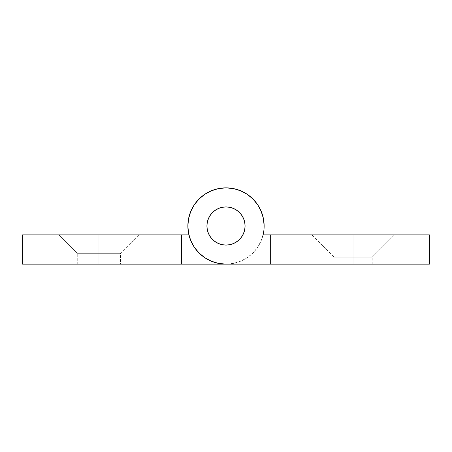 <?xml version="1.0" encoding="UTF-8"?>
<svg xmlns="http://www.w3.org/2000/svg" width="452" height="452" viewBox="0 0 452 452"><rect width="100%" height="100%" fill="white"/><g stroke="black" fill="none" stroke-linecap="round" stroke-linejoin="round"><path stroke-width="0.34" stroke-dasharray="2.26 1.69" d="M98.875 253.335L77.264 253.335L98.875 253.335L98.875 234.899L98.875 264.137L77.264 264.137L98.875 264.137L98.875 253.335L77.264 253.335L98.875 253.335L77.264 253.335L98.875 253.335L98.875 234.899L58.828 234.899L98.875 234.899L98.875 264.137L77.264 264.137L98.875 264.137L98.875 253.335L77.264 253.335L98.875 253.335L98.875 264.137L77.264 264.137L120.486 264.137L77.264 264.137L120.486 264.137L98.875 264.137L98.875 253.335L120.486 253.335L98.875 253.335L98.875 234.899L58.833 234.899L138.922 234.899L91.061 234.899L138.922 234.899L98.875 234.899L98.875 253.335L120.486 253.335L98.875 253.335L98.875 264.137L120.486 264.137L98.875 264.137L98.875 253.335L120.486 253.335L98.875 253.335L98.875 234.899L138.922 234.899L98.875 234.899L98.875 253.335L120.486 253.335L98.875 253.335M58.833 234.899L138.922 234.899L58.833 234.899L59.602 234.899L58.833 234.899L77.264 253.335L58.828 234.899M216.039 209.739L214.48 210.802L218.7 208.383L222.282 207.298L226 206.931L229.718 207.298L233.3 208.383L236.594 210.146L239.481 212.519L241.854 215.406L243.617 218.7L244.701 222.282L245.069 226A19.069 19.069 0 0 1 226 245.069A19.069 19.069 0 0 1 206.931 226A19.069 19.069 0 0 0 226 245.069A19.069 19.069 0 0 0 245.069 226A19.069 19.069 0 0 0 226 206.931A19.069 19.069 0 0 0 206.931 226A19.069 19.069 0 0 1 226 206.931A19.069 19.069 0 0 1 245.069 226L244.701 229.718L243.617 233.3L241.854 236.594L239.481 239.481L236.594 241.854L233.3 243.617L229.718 244.701L226 245.069L222.282 244.701L218.7 243.617L215.406 241.854L212.519 239.481L210.146 236.594L208.383 233.3L207.298 229.718L206.931 226L207.298 222.282L208.383 218.7L210.146 215.406L213.056 211.994M264.137 226A38.137 38.137 0 0 0 226 187.862A38.137 38.137 0 0 0 187.862 226A38.137 38.137 0 0 1 226 187.862A38.137 38.137 0 0 1 264.137 226A38.137 38.137 0 0 1 226 264.137A38.137 38.137 0 0 0 264.137 226L263.403 218.559L261.233 211.406L257.708 204.812L252.967 199.033L247.187 194.292L240.594 190.767L233.441 188.597L226 187.862L218.559 188.597L211.406 190.767L204.812 194.292L199.033 199.033L194.292 204.812L190.767 211.406L188.597 218.559L187.862 226A38.137 38.137 0 0 0 188.913 234.899A38.137 38.137 0 0 1 187.862 226A38.137 38.137 0 0 0 188.913 234.899L22.6 234.899L22.6 264.137L181.506 264.137L181.506 234.899L188.913 234.899A38.137 38.137 0 0 1 187.862 226A38.137 38.137 0 0 0 226 264.137L22.6 264.137L22.6 234.899L181.506 234.899L181.506 264.137L181.506 234.899L181.506 264.137L226 264.137L233.441 263.403L240.594 261.233L247.187 257.708L252.967 252.967L257.708 247.187L261.233 240.594L263.403 233.441L264.137 226L263.403 233.441L261.233 240.594L257.708 247.187L252.967 252.967L247.187 257.708L240.594 261.233L233.441 263.403L226 264.137A38.137 38.137 0 0 1 187.862 226A38.137 38.137 0 0 1 226 187.862A38.137 38.137 0 0 1 264.137 226A38.137 38.137 0 0 0 226 187.862A38.137 38.137 0 0 0 187.862 226A38.137 38.137 0 0 0 226 264.137L429.4 264.137L429.4 234.899L263.087 234.899A38.137 38.137 0 0 0 226 187.862A38.137 38.137 0 0 0 187.862 226L188.597 233.441L190.767 240.594L194.292 247.187L199.033 252.967L204.812 257.708L211.406 261.233L218.559 263.403L226 264.137L270.494 264.137L226 264.137L218.559 263.403L211.406 261.233L204.812 257.708L199.033 252.967L194.292 247.187L190.767 240.594L188.597 233.441L187.862 226L188.597 218.559L190.767 211.406L194.292 204.812L199.033 199.033L204.812 194.292L211.406 190.767L204.812 194.292L199.033 199.033L194.292 204.812L190.767 211.406L188.597 218.559L187.862 226L188.597 233.441L190.767 240.594L194.292 247.187L199.033 252.967L204.812 257.708L211.406 261.233L218.559 263.403L226 264.137L270.494 264.137L270.494 234.899L263.087 234.899A38.137 38.137 0 0 0 264.137 226A38.137 38.137 0 0 1 263.087 234.899A38.137 38.137 0 0 0 264.137 226L263.403 218.559L264.137 226A38.137 38.137 0 0 1 263.087 234.899L429.4 234.899L429.4 264.137L226 264.137L270.494 264.137L270.494 234.899L270.494 264.137L270.494 234.899L263.087 234.899A38.137 38.137 0 0 0 264.137 226L263.403 218.559L261.233 211.406L263.403 218.559L261.233 211.406L258.386 205.863L252.967 199.033L257.708 204.812L252.967 199.033L247.187 194.292L252.967 199.033L257.713 204.818M181.506 234.899L181.506 264.137L181.506 234.899M188.19 221.022L190.767 211.406L194.292 204.812L199.033 199.033L204.812 194.292L211.406 190.767L218.559 188.597L226 187.862L233.441 188.597L240.594 190.767L233.441 188.597L226 187.862L218.559 188.597L211.406 190.767L204.812 194.292L199.033 199.033L194.292 204.812L190.767 211.406L188.597 218.559L187.862 226M233.978 208.683L229.718 207.298L226 206.931L222.282 207.298L218.7 208.383L215.406 210.146L212.519 212.519L210.146 215.406L208.383 218.7L207.298 222.282L206.931 226L207.298 229.718L208.383 233.3L210.146 236.594L213.344 240.261M214.796 241.43L218.7 243.617L223.401 244.888M225.254 245.052L229.718 244.701L233.3 243.617L237.52 241.198L233.3 243.617L229.718 244.701L226 245.069L222.282 244.701L218.7 243.617L215.406 241.854L212.519 239.481L210.146 236.594L208.383 233.3L207.298 229.718L206.931 226A19.069 19.069 0 0 0 226 245.069A19.069 19.069 0 0 0 245.069 226L244.701 222.282L243.617 218.7L241.854 215.406L239.481 212.519L235.633 209.542M224.876 206.965L229.718 207.298L233.3 208.383L236.594 210.146L239.481 212.519L241.854 215.406L243.617 218.7L244.701 222.282L245.069 226L244.701 229.718L243.617 233.3L241.854 236.594L238.944 240.006L241.854 236.594L243.617 233.3L244.701 229.718L245.069 226A19.069 19.069 0 0 1 226 245.069A19.069 19.069 0 0 1 206.931 226A19.069 19.069 0 0 0 226 245.069A19.069 19.069 0 0 0 245.069 226A19.069 19.069 0 0 0 226 206.931A19.069 19.069 0 0 0 206.931 226A19.069 19.069 0 0 1 226 206.931A19.069 19.069 0 0 1 245.069 226L244.701 229.718L243.617 233.3L241.854 236.594L239.481 239.481L236.594 241.854L239.481 239.481L241.854 236.594L243.617 233.3L244.701 229.718L245.069 226A19.069 19.069 0 0 0 226 206.931A19.069 19.069 0 0 0 206.931 226L207.298 222.282L208.383 218.7L210.146 215.406L212.519 212.519L215.406 210.146L218.7 208.383L222.282 207.298L226 206.931L229.718 207.298L233.3 208.383L236.594 210.146L239.481 212.519L241.854 215.406L243.617 218.7L244.701 222.282L245.069 226L244.701 222.282L243.617 218.7L241.854 215.406L239.481 212.519L236.594 210.146L233.3 208.383L229.718 207.298L226 206.931L222.282 207.298L218.7 208.383L215.406 210.146L212.519 212.519L210.146 215.406L208.383 218.7L207.298 222.282L206.931 226L207.298 229.718L208.383 233.3L210.146 236.594L212.519 239.481L215.406 241.854L218.7 243.617L222.282 244.701L226 245.069L229.718 244.701L233.3 243.617L236.594 241.854L233.3 243.617L229.718 244.701L226 245.069L222.282 244.701L218.7 243.617L215.406 241.854L212.519 239.481L210.146 236.594L208.383 233.3L207.298 229.718L206.931 226L207.298 222.282L208.383 218.7L210.146 215.406L212.519 212.519L215.406 210.146L218.7 208.383L223.022 207.163M98.875 264.137L120.486 264.137L98.875 264.137M353.125 264.137L334.056 264.137L353.125 264.137L353.125 257.143L353.125 264.137L334.056 264.137L353.125 264.137L353.125 257.143L334.056 257.143L353.125 257.143L334.056 257.143L353.125 257.143L353.125 234.899L353.125 264.137L334.056 264.137L372.194 264.137L334.056 264.137L372.194 264.137L353.125 264.137L353.125 257.143L334.056 257.143L353.125 257.143L334.056 257.143L353.125 257.143L353.125 234.899L311.812 234.899L353.125 234.899L353.125 257.143L353.125 234.899L311.807 234.899L394.438 234.899L311.807 234.899L394.438 234.899L353.125 234.899L353.125 257.143L372.194 257.143L353.125 257.143L353.125 264.137L372.194 264.137L353.125 264.137L353.125 257.143L372.194 257.143L353.125 257.143L353.125 234.899L394.443 234.899L353.125 234.899L353.125 257.143L372.194 257.143L353.125 257.143L353.125 264.137L372.194 264.137L353.125 264.137M247.187 194.292L240.594 190.767L247.187 194.292L252.967 199.033L247.187 194.292L240.594 190.767L233.441 188.597L240.594 190.767M218.559 188.597L226 187.862L233.441 188.597L226 187.862L218.559 188.597L211.406 190.767M260.205 209.129L263.403 218.559L263.81 221.022M261.233 211.406L260.736 210.259M353.125 234.899L394.443 234.899L353.125 234.899M353.125 257.143L372.194 257.143L353.125 257.143M211.502 238.385L214.203 240.978L217.35 242.995L220.83 244.357A19.069 19.069 0 0 0 244.357 231.17A19.069 19.069 0 0 0 231.17 207.643A19.069 19.069 0 0 0 207.643 220.83A19.069 19.069 0 0 0 220.83 244.357L224.514 245.012L228.249 244.933L231.899 244.131M232.599 243.894L234.334 243.153M235.961 242.261L237.52 241.198M238.385 240.498L240.978 237.797L242.995 234.65L244.357 231.17L245.012 227.486L244.933 223.751L244.131 220.101M243.894 219.401L243.153 217.666M242.261 216.039L241.198 214.48M240.498 213.615L237.797 211.022L234.65 209.005L231.17 207.643L227.486 206.988L223.751 207.067L220.101 207.869M219.401 208.106L217.666 208.847M213.615 211.502L211.022 214.203L209.005 217.35L207.643 220.83L206.988 224.514L207.067 228.249L207.869 231.899M208.106 232.599L208.847 234.334M209.739 235.961L210.802 237.52M77.264 264.137L77.264 253.335L77.264 264.137M138.917 234.899L120.486 253.335L120.486 264.137L120.486 253.335L138.922 234.899M334.056 264.137L334.056 257.143L311.812 234.899L334.056 257.143L334.056 264.137M372.194 257.148L394.438 234.899L372.194 257.148M372.194 264.137L372.194 257.143L372.194 264.137"/><path stroke-width="0.68" d="M181.506 264.137L181.506 234.899L22.6 234.899L22.6 264.137L226 264.137L181.506 264.137L181.506 234.899L22.6 234.899L22.6 264.137L181.506 264.137M188.913 234.899L181.506 234.899L188.913 234.899M213.056 211.994L213.615 211.502M211.406 190.767L218.559 188.597L211.406 190.767L204.812 194.292L199.033 199.033L194.292 204.812L190.767 211.406L188.597 218.559L187.862 226L188.597 233.441L190.767 240.594L194.292 247.187L199.033 252.967L204.812 257.708L211.406 261.233L218.559 263.403L226 264.137A38.137 38.137 0 0 1 187.862 226L188.19 221.022M240.594 190.767L247.187 194.292L240.594 190.767L233.441 188.597L226 187.862L218.559 188.597M260.205 209.129L258.386 205.863L261.233 211.406L257.708 204.812L252.967 199.033L247.187 194.292M213.344 240.261L214.796 241.43M223.401 244.888L225.254 245.052M237.52 241.198L238.385 240.498M235.633 209.542L233.978 208.683M245.069 226A19.069 19.069 0 0 1 226 245.069A19.069 19.069 0 0 1 206.931 226L207.298 222.282L208.383 218.7L210.146 215.406L212.519 212.519L215.406 210.146L218.7 208.383L222.282 207.298L226 206.931L229.718 207.298L233.3 208.383L236.594 210.146L239.481 212.519L241.854 215.406L243.617 218.7L244.701 222.282L245.069 226L244.701 229.718L243.617 233.3L241.854 236.594L239.481 239.481L236.594 241.854L233.3 243.617L229.718 244.701L226 245.069L222.282 244.701L218.7 243.617L215.406 241.854L212.519 239.481L210.146 236.594L208.383 233.3L207.298 229.718L206.931 226A19.069 19.069 0 0 1 226 206.931A19.069 19.069 0 0 1 245.069 226M187.862 226A38.137 38.137 0 0 1 226 187.862A38.137 38.137 0 0 1 264.137 226L263.403 218.559L261.233 211.406M263.087 234.899A38.137 38.137 0 0 0 264.137 226A38.137 38.137 0 0 1 263.087 234.899L429.4 234.899L263.087 234.899M226 264.137L429.4 264.137L429.4 234.899L429.4 264.137L226 264.137M264.137 226L263.81 221.022M260.736 210.259L257.713 204.818M223.022 207.163L224.876 206.965M231.17 207.643A19.069 19.069 0 0 1 244.357 231.17A19.069 19.069 0 0 1 220.83 244.357A19.069 19.069 0 0 1 207.643 220.83A19.069 19.069 0 0 1 231.17 207.643L227.486 206.988L223.751 207.067L220.101 207.869L216.677 209.366L213.61 211.508L211.022 214.203L209.005 217.35L207.643 220.83L206.988 224.514L207.067 228.249L207.869 231.899L209.366 235.322L211.508 238.39L214.203 240.978L217.35 242.995L220.83 244.357L224.514 245.012L228.249 244.933L231.899 244.131L235.322 242.634L238.39 240.492L240.978 237.797L242.995 234.65L244.357 231.17L245.012 227.486L244.933 223.751L244.131 220.101L242.634 216.677L240.492 213.61L237.797 211.022L234.65 209.005L231.17 207.643M231.899 244.131L232.599 243.894M234.334 243.153L235.961 242.261M244.131 220.101L243.894 219.401M243.153 217.666L242.261 216.039M241.198 214.48L240.498 213.615M220.101 207.869L219.401 208.106M217.666 208.847L216.039 209.739M207.869 231.899L208.106 232.599M208.847 234.334L209.739 235.961M210.802 237.52L211.502 238.385"/></g></svg>
